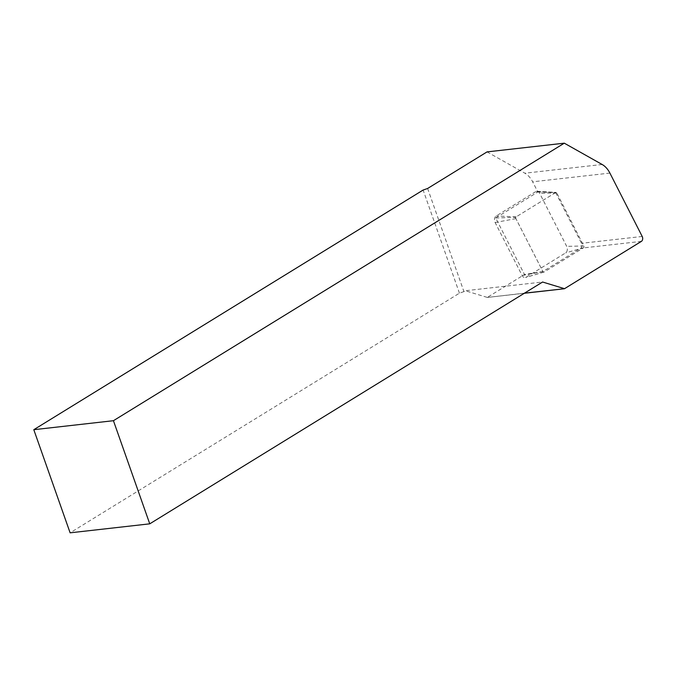 <?xml version="1.0" encoding="UTF-8"?>
<svg xmlns="http://www.w3.org/2000/svg" width="676" height="676" viewBox="0 0 676 676"><rect width="100%" height="100%" fill="white"/><g stroke="black" fill="none" stroke-linecap="round" stroke-linejoin="round"><path stroke-width="0.51" stroke-dasharray="3.38 2.54" d="M487.041 151.897L524.88 173.208A22.435 15.692 -96.4 0 1 532.654 181.81L537.842 191.992L495.669 217.951L524.491 274.507L487.202 297.465L524.297 293.274M524.5 293.147L487.202 297.465M487.151 297.372L465.341 290.748L542.583 282.019M427.621 188.477L463.939 291.61L465.341 290.748M537.842 191.992L555.647 192.559L581.521 243.309A3.363 2.358 -96.4 0 1 580.726 248.219L542.879 271.515L524.491 274.507M463.939 291.61L459.443 293.173L70.118 532.823M459.443 293.173L423.125 190.041M555.647 192.559L515.289 217.402L542.879 271.515M495.669 217.951L515.289 217.402M535.713 191.638L496.184 215.974A4.487 3.135 83.6 0 0 495.119 222.514L522.142 275.529A4.487 3.135 83.6 0 0 525.531 277.49A4.487 3.135 83.6 0 0 526.105 277.236L565.643 252.9A4.487 3.135 -96.4 0 0 566.699 246.36L539.676 193.344A4.487 3.135 -96.4 0 0 537.04 191.291A4.487 3.135 -96.4 0 0 535.713 191.638L555.731 192.508A1.208 0.845 83.6 0 1 556.086 192.415L537.04 191.291M555.731 192.508L516.194 216.844A1.208 0.845 -96.4 0 0 515.906 218.61L542.929 271.617A1.208 0.845 -96.4 0 0 544.003 272.082L583.532 247.746A1.208 0.845 83.6 0 0 583.819 245.98L556.796 192.973A1.208 0.845 83.6 0 0 556.086 192.415M641.406 241.366L580.726 248.219M642.2 236.456L581.521 243.309M609.896 173.081L532.654 181.81M602.13 164.479L524.88 173.208M556.796 192.973L539.676 193.344M516.194 216.844L496.184 215.974M515.906 218.61L495.119 222.514M542.929 271.617L522.142 275.529M544.003 272.082L526.105 277.236M583.532 247.746L565.643 252.9M583.819 245.98L566.699 246.36M543.842 272.149L525.531 277.49"/><path stroke-width="1.01" d="M487.041 151.897L427.621 188.477L423.125 190.041L33.8 429.699L113.433 420.7L564.291 143.177L487.041 151.897M524.297 293.274L564.443 288.736L641.406 241.366A3.363 2.358 83.6 0 0 642.2 236.456L609.896 173.081A22.435 15.692 83.6 0 0 602.13 164.479L564.291 143.177M564.443 288.736L524.5 293.147M564.392 288.644L542.583 282.019L149.751 523.832L70.118 532.823L33.8 429.699M149.751 523.832L113.433 420.7"/></g></svg>
